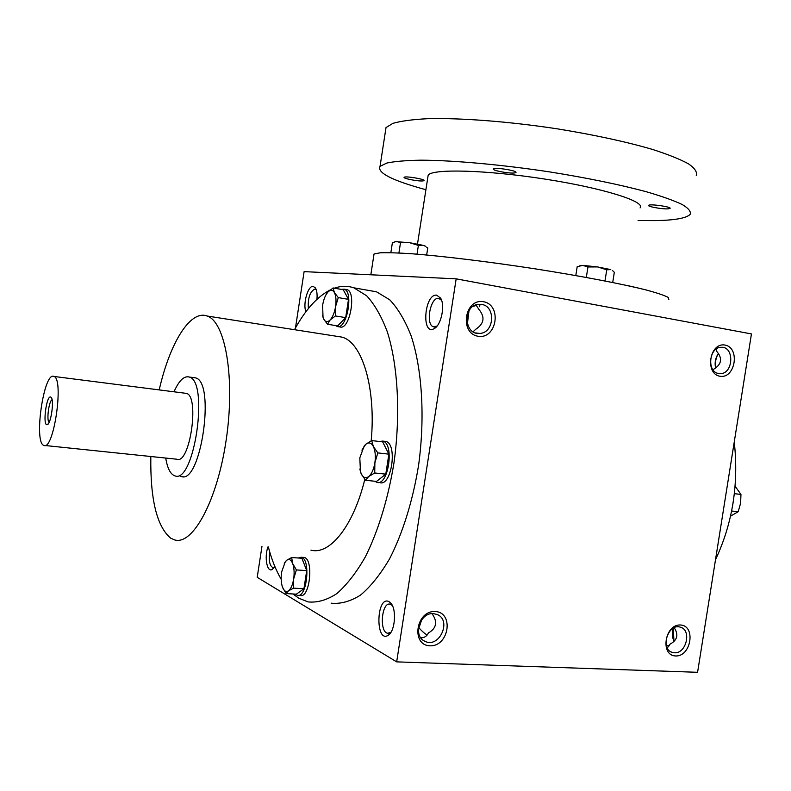 <?xml version="1.0" encoding="UTF-8"?>
<svg xmlns="http://www.w3.org/2000/svg" width="791" height="791" viewBox="0 0 791 791"><rect width="100%" height="100%" fill="white"/><g stroke="black" fill="none" stroke-linecap="round" stroke-linejoin="round"><path stroke-width="1.19" d="M468.984 310.833L467.372 324.033M473.137 306.344L476.617 305.375M475.974 304.901L478.792 309.261C485.269 317.033 484.23 323.727 475.668 329.323L473.097 331.775M418.459 628.143L418.973 627.916C422.602 631.811 425.35 634.155 427.189 634.965M431.995 613.648C437.799 621.746 436.592 628.192 428.386 632.998C426.794 636.31 424.253 637.912 420.782 637.803M481.63 304.416C496.066 306.246 494.306 333.06 479.741 333.416C463.921 335.384 462.448 305.573 478.357 304.327L481.63 304.416M392.346 605.501L390.151 604.166C381.608 601.704 379.037 632.187 387.728 633.284L390.991 632.207M389.024 601.605C376.012 595.059 375.231 644.734 388.579 635.035C394.996 630.793 396.687 610.187 391.189 603.573L389.024 601.605M421.682 619.828L418.973 627.916M718.475 353.35C715.41 357.878 714.461 362.812 715.628 368.141C714.856 363 715.756 358.145 718.307 353.577M713.63 369.288C721.778 364.295 722.737 358.234 716.517 351.135L716.211 349.068M673.012 628.351C671.846 632.988 672.202 637.358 674.08 641.461M673.279 628.192L673.962 641.224M316.934 299.324C317.389 294.193 316.875 290.396 315.391 287.914L313.157 286.372C307.946 285.413 302.656 304.08 305.919 311.723M316.222 289.654L314.917 289.041C309.924 291.572 307.739 298.088 308.371 308.579M267.981 546.897C264.065 556.993 267.15 573.267 272.351 569.302L274.774 566.316M269.761 552.059C268.614 560.503 269.612 565.674 272.766 567.552L274.19 567.315M433.478 613.628L437.057 614.459C452.234 620.164 439.203 648.887 424.846 641.254C412.437 636.122 419.962 612.125 433.478 613.628M435.248 611.532C454.311 612.432 448.952 646.741 429.918 645.802C410.628 645.219 416.056 610.276 435.248 611.532M483.499 301.727C502.275 304.95 496.877 339.517 478.12 336.264C459.126 333.347 464.594 298.118 483.499 301.727M675.603 655.966C691.166 656.748 696.11 625.711 680.517 624.989C664.845 623.951 659.832 655.512 675.603 655.966M674.377 652.773C686.281 653.939 691.917 630.081 680.428 627.214C668.326 622.725 659.704 648.749 672.123 652.348L674.377 652.773M667.297 648.017L669.977 644.19C677.363 640.235 678.767 634.738 674.209 627.718M720.037 376.269C735.363 378.948 740.336 347.684 725.001 345.064C709.567 342.108 704.524 373.896 720.037 376.269M718.752 373.52L720.117 373.629C733.534 374.153 734.681 346.221 721.174 347.308C708.904 347.061 706.59 372.225 718.752 373.52M669.394 645.782L666.338 645.525M751.45 333.931L697.583 672.301L396.667 661.869L456.17 278.837L751.45 333.931M436.573 295.132C424.243 293.886 421.207 336.254 434.219 328.611C441.18 325.299 445.353 305.356 440.587 298.088L436.573 295.132M367.815 290.277L376.516 291.81L389.716 299.779C397.952 308.431 405.101 320.474 411.152 335.898C422.107 369.259 425.153 417.005 418.637 464.92C412.912 500.565 402.688 533.361 389.538 558.901C380.362 574.454 370.712 586.497 360.597 595.05C350.462 601.427 340.644 604.146 331.122 603.187M261.95 546.443L257.213 577.321L396.667 661.869M295.478 327.919L304.11 271.629L456.17 278.837M734.256 441.932C738.853 483.993 732.604 523.247 715.509 559.702M159.209 389.904C169.66 343.551 190.097 309.548 207.074 316.014C225.306 321.512 235.352 377.831 226.285 439.242C217.436 500.733 192.589 545.938 174.445 539.857L170.688 538.167C156.836 526.529 150.211 499.309 150.824 456.506M336.264 336.234L341.969 337.124C362.08 342.276 376.2 387.709 371.187 440.844M364.809 479.346C353.448 526.144 329.62 555.391 310.922 550.121M193.34 377.584L195.417 377.861C215.943 381.529 200.785 485.555 181.05 476.4L180.15 476.044M334.375 288.181C340.97 285.848 347.457 285.719 353.824 287.815L366.658 295.775C374.657 304.446 381.569 316.548 387.402 332.072C397.932 365.65 400.671 413.812 394.076 462.181C388.322 498.172 378.177 531.295 365.224 557.091C356.187 572.813 346.725 584.984 336.818 593.626C326.91 600.092 317.32 602.851 308.045 601.902L298.672 598.154L292.996 593.982M281.181 579.249C275.921 570.311 271.639 559.534 268.327 546.917M294.499 329.699C305.247 309.943 317.151 296.684 330.213 289.941M441.546 300.234L438.57 298.336C430.255 297.04 425.301 324.854 433.488 326.792L437.087 326.05M373.787 255.602L374.034 253.98L380.214 252.804C387.56 252.537 398.278 252.863 412.338 253.802C442.99 256.165 488.304 261.673 534.419 268.732C580.347 275.921 621.756 283.84 646.287 290.01C657.153 292.937 664.44 295.399 668.158 297.386L668.85 299.621M427.832 177.342L428.168 175.118C432.548 168.631 485.773 169.887 544.475 179.013C603.236 188.07 646.207 201.705 640.057 207.924M425.914 189.731C392.138 180.516 376.852 172.715 380.046 166.347L386.839 163.045C394.758 161.374 406.198 160.415 421.168 160.178C453.727 160.336 501.672 164.627 550.279 172.003C587.229 177.945 619.046 184.461 645.733 191.57C661.474 196.148 673.635 200.459 682.198 204.513C688.556 208.31 691.196 211.593 690.128 214.351C686.637 218.079 675.445 220.165 656.56 220.6L638.07 220.551M667.762 208.864C661.721 209.19 647.206 206.53 648.65 205.373C649.391 203.643 671.915 206.837 670.066 208.409L667.762 208.864M514.229 172.992C508.554 173.634 491.666 170.352 493.436 168.948C494.424 166.98 518.056 170.757 515.9 172.527L514.229 172.992M422.869 180.931C418.34 181.465 402.629 178.44 404.142 177.313C404.893 175.77 425.785 179.25 424.016 180.625L422.869 180.931M385.395 131.642L386.018 127.559L392.969 123.327C400.988 121.033 412.526 119.49 427.575 118.699C460.322 117.81 508.395 121.438 557.032 128.795C594.001 134.786 625.78 141.648 652.377 149.39C668.059 154.433 680.141 159.268 688.615 163.905C694.884 168.305 697.425 172.201 696.258 175.592M394.966 241.601L409.659 242.699L400.503 242.728L398.921 252.952M418.38 245.428L423.294 245.388L409.659 242.699L418.38 245.428L417.025 254.158M425.41 246.169L423.294 245.388L425.509 246.258M426.596 247.118L427.733 248.077L426.665 254.999M400.503 242.728L396.637 241.354L392.385 242.738L390.853 252.665M579.843 265.736L582.769 265.38L597.571 266.933L587.96 266.962L586.309 277.443M606.746 269.8L610.781 269.612L597.571 266.933L606.746 269.8L604.986 280.963M612.392 270.443L614.32 272.282L612.718 282.496M587.96 266.962L582.769 265.38L577.193 266.676L575.799 275.565M627.817 285.64L638.307 288.043M635.578 287.42L638.248 288.043M734.355 493.673L740.959 494.424L735.096 486.228M733.692 498.814L732.515 506.309M730.558 516.137L738.201 511.708L740.613 503.185L740.959 494.424M731.635 511.016L738.201 511.708M326.05 294.657L327.899 292.027L333.11 287.964L334.395 292.532C332.635 289.575 330.47 289.407 327.899 292.027L327.86 292.067C325.348 295.043 323.608 299.443 322.629 305.257L323.025 317.31L323.737 319.129C325.437 322.174 327.583 322.441 330.183 319.92C332.764 317.003 334.563 312.554 335.582 306.562C336.412 300.54 336.017 295.874 334.395 292.532L338.281 297.604L335.582 306.562L335.463 315.945L330.183 319.92L327.523 324.261L323.737 319.129L322.619 315.639M327.523 324.261L337.678 325.892L345.687 317.626L348.505 299.354L343.245 289.733L333.11 287.964M335.473 325.536L337.569 326.604C347.051 328.947 353.715 291.306 344.184 289.19L341.425 289.407M340.417 327.059C349.929 329.402 356.593 291.81 347.022 289.684L346.023 289.506M348.505 299.354L338.281 297.604M345.687 317.626L335.463 315.945M361.912 450.128L365.808 444.235L371.721 440.577L373.372 446.539C371.295 442.713 368.774 441.942 365.808 444.235L364.196 445.986L359.816 457.841L360.459 471.841L361.23 473.868C363.237 477.784 365.739 478.664 368.735 476.508C371.711 473.898 373.757 469.33 374.885 462.784C375.794 456.17 375.29 450.761 373.372 446.539L377.831 452.897L374.885 462.784L374.726 472.978L368.735 476.508L365.58 480.285L361.23 473.868L359.796 469.023M365.58 480.285L376.546 481.422L385.781 474.155L388.875 454.163L382.666 441.882L371.721 440.577M374.796 481.244L376.783 482.312C388.44 486.574 394.699 443.286 382.745 441.091L379.334 441.477M378.138 482.451L379.858 482.629C391.545 486.89 397.804 443.662 385.81 441.457L384.456 441.299M388.875 454.163L377.831 452.897M385.781 474.155L374.726 472.978M284.276 563.232L286.649 560.295L291.652 557.526L292.7 563.597C291.088 559.721 289.071 558.624 286.649 560.295L285.274 561.758L281.616 572.061C280.795 577.934 281.092 582.977 282.516 587.219L282.654 587.584C284.206 591.243 286.164 592.311 288.517 590.798C290.95 588.811 292.66 584.865 293.669 578.953C294.499 572.941 294.173 567.819 292.7 563.597L296.378 569.925L293.669 578.953L293.57 588.138L288.517 590.798L286.105 593.576L282.516 587.219M286.105 593.576L296.378 594.179L303.932 588.771L306.72 570.618L301.915 558.258L291.652 557.526M295.3 594.12L297.347 595.316C307.056 598.421 311.031 558.416 301.163 557.24L298.128 557.991M298.316 595.376L300.234 595.485C309.973 598.579 313.938 558.624 304.041 557.447L303.072 557.378M306.72 570.618L296.378 569.925M303.932 588.771L293.57 588.138M52.068 399.732C48.913 400.899 46.353 420.525 49.111 422.394M165.705 458.048C167.415 468.292 170.411 474.195 174.702 475.777C194.22 484.923 209.427 380.659 189.098 377.01L188.802 376.921C183.749 375.962 178.815 380.926 174.01 391.802M44.899 445.491L176.769 459.205C189.83 465.237 199.935 395.895 186.369 393.374L185.005 393.206M53.857 376.427C43.861 371.216 33.479 442.752 43.861 445.382C53.669 451.315 64.269 378.582 53.907 376.447L53.857 376.427M50.753 397.082C46.491 394.64 42.388 426.023 47.144 424.678C50.861 424.747 54.45 400.108 51.128 397.359L50.753 397.082M479.603 306.71L479.989 304.248M475.618 332.932L479.741 333.416M387.728 633.284L388.668 633.324M391.861 604.591L391.189 603.573M390.695 632.454L388.579 635.035M315.747 288.527L315.391 287.914M273.973 567.641L272.351 569.302M672.123 652.348L671.154 651.932M720.117 373.629L717.981 373.352M272.766 567.552L273.291 567.592M667.831 646.029L668.662 646.069M341.969 337.124L207.074 316.014M183.126 476.607L181.05 476.4M376.516 291.81L353.824 287.815M423.838 640.69L424.846 641.254M441.24 299.423L440.587 298.088M436.602 326.347L434.219 328.611M433.488 326.792L434.467 326.95M374.034 253.98L370.831 274.793M428.168 175.118L417.5 244.053M386.018 127.559L380.046 166.347M580.851 265.41L580.287 265.628M337.984 326.634L339.833 326.93M344.184 289.19L347.022 289.684M382.745 441.091L385.81 441.457M301.163 557.24L304.041 557.447M189.098 377.01L195.417 377.861M53.907 376.447L186.369 393.374M48.33 423.729L47.144 424.678"/></g></svg>
